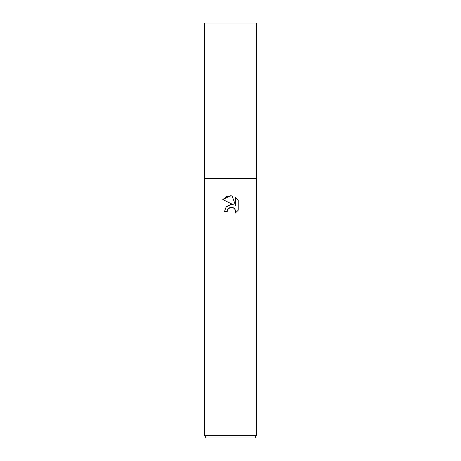 <?xml version="1.0" encoding="UTF-8"?>
<svg xmlns="http://www.w3.org/2000/svg" width="461" height="461" viewBox="0 0 461 461"><rect width="100%" height="100%" fill="white"/><g stroke="black" fill="none" stroke-linecap="round" stroke-linejoin="round"><path stroke-width="0.69" d="M230.5 207.329L227.699 209.519L227.261 211.397L224.536 211.397L226.224 206.851L230.5 204.58L233.802 204.984L222.796 199.555L230.5 195.758L232.171 195.942L235.536 205.618L235.536 197.331L238.204 200.028L238.204 210.256L235.104 213.224L235.542 211.374L235.231 209.784L234.332 208.447L232.989 207.548L230.5 207.329L232.263 207.323M230.5 435.357L256.431 435.357L256.431 23.05L204.569 23.05L204.569 178.557L256.431 178.557L204.569 178.557L204.569 435.357L230.5 435.357M204.569 435.357L206.067 437.95L254.933 437.95L256.431 435.357M227.261 211.397L227.538 209.882M232.171 195.942L226.933 196.398L222.796 199.555M238.204 200.028L235.536 197.331M233.802 204.984L231.727 204.54M230.656 204.563L226.028 207.087M227.699 209.519L229.371 207.761M233.214 207.646L235.231 209.784L235.542 211.374L235.104 213.224L238.204 210.256"/></g></svg>
